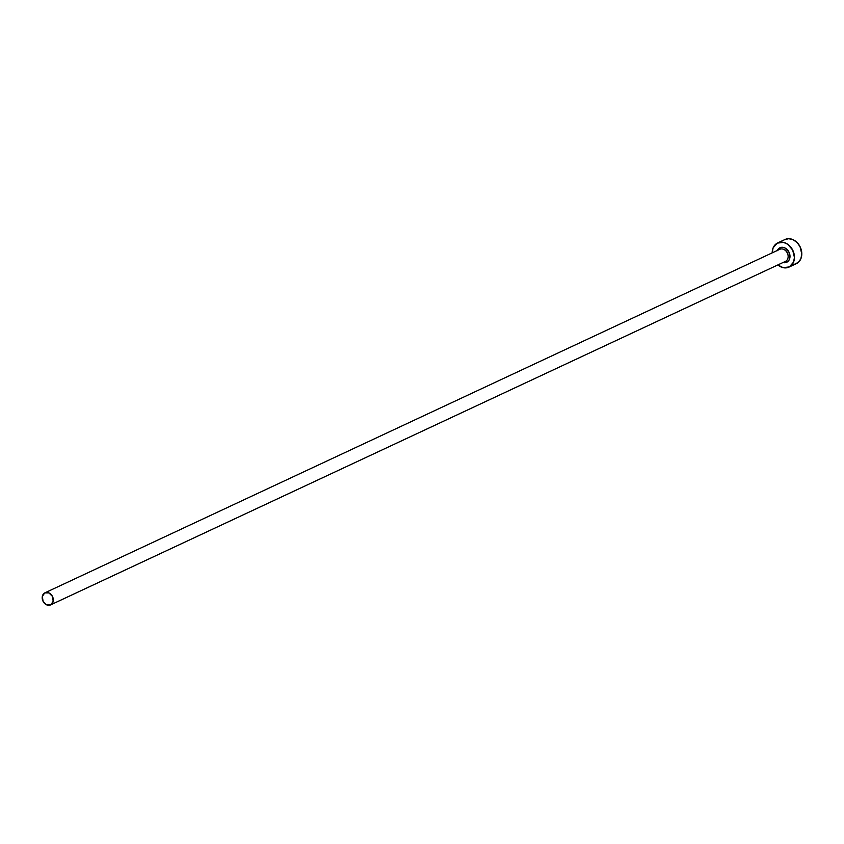 <?xml version="1.0" encoding="UTF-8"?>
<svg xmlns="http://www.w3.org/2000/svg" width="844" height="844" viewBox="0 0 844 844"><rect width="100%" height="100%" fill="white"/><g stroke="black" fill="none" stroke-linecap="round" stroke-linejoin="round"><path stroke-width="1.27" d="M785.226 261.482A6.668 5.286 -115.1 0 0 785.405 261.408A6.668 5.286 -115.1 0 0 785.595 261.313L50.767 604.81A6.668 5.286 64.9 0 1 50.587 604.905A6.668 5.286 64.9 0 1 43.023 601.223A6.668 5.286 64.9 0 1 44.753 592.91A6.668 5.286 64.9 0 1 44.943 592.826A6.668 5.286 64.9 0 1 52.497 596.508A6.668 5.286 64.9 0 1 50.767 604.81L785.595 261.313A1.329 0.812 -117.8 0 1 786.924 262.157A8.007 6.351 64.9 0 1 782.968 262.547L786.924 262.157A1.329 0.812 62.2 0 0 785.595 261.313A6.668 5.286 -115.1 0 0 787.325 253.01A6.668 5.286 -115.1 0 0 779.761 249.318A6.668 5.286 -115.1 0 0 779.582 249.413L45.122 592.741M777.313 250.468A8.007 6.351 64.9 0 1 779.708 247.872A1.329 0.812 -117.8 0 1 779.603 249.402A1.329 0.812 62.2 0 0 779.708 247.872L782.135 247.281L784.741 247.872L788.94 252.05L789.847 257.969L788.802 260.479L786.924 262.157A8.007 6.351 64.9 0 0 788.94 252.05A8.007 6.351 64.9 0 0 779.708 247.872L777.197 250.731M796.683 263.486A13.335 10.582 -115.1 0 0 800.154 246.87A13.335 10.582 -115.1 0 0 785.025 239.496A13.335 10.582 -115.1 0 0 784.667 239.675L788.707 238.694L793.043 239.675L797.021 242.46L800.038 246.638L801.8 254.086L800.872 258.728L798.403 262.294L789.33 266.915L796.683 263.486A13.335 10.582 -115.1 0 1 796.325 263.666L788.971 267.105A13.335 10.582 64.9 0 1 777.841 264.942L783.116 267.664L789.33 266.915A13.335 10.582 64.9 0 1 788.971 267.105M777.303 243.114A13.335 10.582 64.9 0 1 777.672 242.935A13.335 10.582 64.9 0 1 792.801 250.309A13.335 10.582 64.9 0 1 789.33 266.915L793.518 262.167L794.447 257.525L792.685 250.077L787.769 244.296L783.527 242.376L777.303 243.114L773.115 247.872L772.197 252.862A13.335 10.582 64.9 0 1 777.303 243.114M44.753 592.91L42.327 596.402L43.086 601.339L46.578 604.821L50.767 604.81L53.193 601.329L52.444 596.391L48.941 592.91L44.753 592.91M785.595 261.313A6.668 5.286 -115.1 0 0 787.357 253.073A6.668 5.286 -115.1 0 0 779.856 249.275M779.603 249.402L44.943 592.826M785.025 239.496L777.672 242.935M785.405 261.408L50.587 604.905"/></g></svg>
